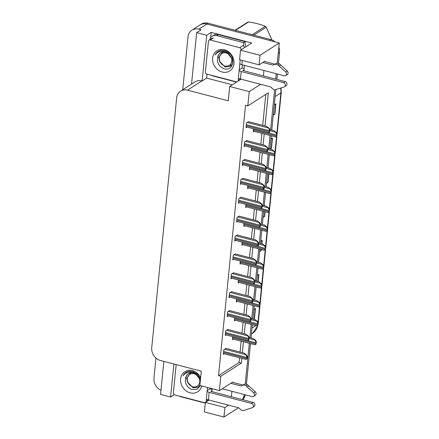 <?xml version="1.0" encoding="UTF-8"?>
<svg xmlns="http://www.w3.org/2000/svg" width="439" height="439" viewBox="0 0 439 439"><rect width="100%" height="100%" fill="white"/><g stroke="black" fill="none" stroke-linecap="round" stroke-linejoin="round"><path stroke-width="0.66" d="M232.324 84.815L206.621 78.098L207.016 74.142M210.66 37.633L211.186 32.404L251.745 43.006L240.528 50.189L239.579 59.737L259.103 64.846L260.058 55.292L240.528 50.189M163.862 361.39L160.564 394.409L170.59 397.032L173.888 364.013M170.59 397.032L174.272 394.672M206.621 78.098L202.138 80.974L206.698 35.274L211.186 32.404M202.138 80.974L201.94 80.924A10.991 9.389 -122.7 0 0 194.993 81.901L180.572 91.142A10.991 9.389 -122.7 0 0 176.67 97.826L151.729 347.726A10.991 9.389 -122.7 0 0 160.537 360.523L201.292 371.18L199.86 385.502L219.39 390.606L220.817 376.283L241.329 363.141L241.801 358.372M206.698 35.274L196.672 32.656L191.536 84.112M182.734 89.754L188.013 36.843A10.991 9.389 57.3 0 1 191.914 30.159A10.991 9.389 57.3 0 1 198.867 29.183L201.161 29.781L196.672 32.656M160.976 390.293A10.991 9.389 57.3 0 1 153.952 378.138L155.955 358.048M260.058 55.292L279.281 42.973L277.256 63.254L278.26 53.207L279.544 52.384L278.447 63.381M191.914 30.159L199.926 25.028A10.991 9.389 57.3 0 1 206.879 24.046L279.281 42.973M238.492 407.727L223.95 417.05L204.42 411.947L205.375 402.398L209.057 400.033M223.95 417.05L224.9 407.502L228.587 405.142M276.219 73.692L275.676 79.102L276.219 73.692M274.622 89.693L270.616 129.779L274.622 89.693M270.051 135.481L268.734 148.673L270.051 135.481M268.163 154.374L266.846 167.566L268.163 154.374M266.275 173.268L264.958 186.46L266.275 173.268M264.393 192.161L263.076 205.353L264.393 192.161M262.506 211.049L261.189 224.247L262.506 211.049M260.618 229.943L259.306 243.135L260.618 229.943M258.736 248.836L257.419 262.028L258.736 248.836M256.848 267.73L255.531 280.922L256.848 267.73M254.966 286.623L253.649 299.815L254.966 286.623M253.078 305.517L251.761 318.709L253.078 305.517M251.19 324.41L249.873 337.602L251.19 324.41M249.308 343.298L245.236 384.087L249.308 343.298M242.152 399.539A10.991 9.389 57.3 0 0 244.194 394.524L243.65 399.934M264.827 61.57L264.871 61.147L259.103 64.846M263.4 75.892L263.938 70.481M265.002 125.966L268.311 92.777L247.805 105.92L249.231 91.597L260.607 84.304M242.372 352.676L243.458 341.772M244.26 333.783L245.346 322.879M246.142 314.889L247.234 303.986M248.03 295.996L249.116 285.092M249.912 277.102L251.004 266.204M251.799 258.214L252.886 247.311M253.687 239.321L254.774 228.417M255.569 220.427L256.661 209.524M257.457 201.534L258.544 190.63M259.345 182.64L260.431 171.737M261.227 163.747L262.319 152.843M263.115 144.859L264.201 133.955M232.807 382.402L232.846 381.979L219.39 390.606M231.375 396.724L231.918 391.314M241.082 79.201L229.707 86.494L228.28 100.816L187.519 90.16A10.991 9.389 -122.7 0 0 180.572 91.142M212.141 388.707L211.85 391.621M244.413 65.378L243.87 70.789M247.805 105.92L245.511 105.322L218.523 375.68L220.817 376.283M229.707 86.494L249.231 91.597M218.523 375.68L239.035 362.537L239.507 357.774M240.078 352.073L241.165 341.174M241.966 333.185L243.052 322.281M243.848 314.291L244.94 303.387M245.736 295.398L246.822 284.494M247.623 276.504L248.71 265.6M249.506 257.611L250.592 246.707M251.393 238.717L252.48 227.819M253.276 219.829L254.368 208.926M255.163 200.936L256.25 190.032M257.051 182.042L258.137 171.139M258.933 163.149L260.025 152.245M260.821 144.255L261.907 133.352M262.709 125.362L265.798 94.39M239.035 362.537L241.329 363.141M237.378 235.057L235.161 236.253L234.684 241.027L235.6 240.44M233.608 272.844L231.386 274.04L230.914 278.814L231.83 278.227M231.721 291.732L229.504 292.928L229.026 297.708L229.943 297.121M229.838 310.625L227.616 311.822L227.139 316.596L228.055 316.009M227.951 329.519L225.734 330.715L225.256 335.489L226.173 334.902M235.496 253.951L233.274 255.147L232.796 259.921L233.713 259.334M239.266 216.164L237.044 217.36L236.572 222.134L237.488 221.547M241.148 197.27L238.931 198.466L238.454 203.241L239.37 202.653M243.036 178.377L240.819 179.573L240.342 184.347L241.258 183.765M244.924 159.489L242.701 160.685L242.224 165.459L243.14 164.872M246.806 140.595L244.589 141.792L244.111 146.566L245.028 145.978M248.693 121.702L246.477 122.898L245.999 127.672L246.916 127.085M226.063 348.412L223.846 349.609L223.369 354.383L224.285 353.796M242.191 242.163L241.878 245.258L242.794 244.671M238.415 279.95L238.108 283.045L239.025 282.458M236.533 298.838L236.22 301.933L237.137 301.346M234.645 317.732L234.338 320.827L235.255 320.24M240.303 261.057L239.996 264.152L240.912 263.565M244.073 223.27L243.766 226.365L244.682 225.778M245.961 204.376L245.653 207.471L246.57 206.884M247.848 185.483L247.536 188.578L248.452 187.991M249.731 166.595L249.423 169.69L250.34 169.103M251.618 147.702L251.311 150.797L252.227 150.209M253.501 128.808L253.193 131.903L254.11 131.316M232.758 336.625L232.451 339.72L233.367 339.133M224.9 407.502L205.375 402.398M270.737 39.581L208.157 23.229A10.991 9.389 57.3 0 0 201.21 24.205L199.926 25.028A10.991 9.389 57.3 0 1 206.879 24.046L269.453 40.404L270.737 39.581A10.991 9.389 57.3 0 1 275.11 41.881M278.858 47.236A10.991 9.389 57.3 0 1 279.544 52.384M277.388 73.993L276.844 79.41M275.829 89.567L271.785 130.087M271.22 135.788L269.903 148.98M269.332 154.682L268.015 167.874M267.444 173.575L266.133 186.767M265.562 192.463L264.245 205.655M263.674 211.357L262.357 224.548M261.792 230.25L260.475 243.442M259.904 249.143L258.587 262.335M258.017 268.037L256.7 281.229M256.135 286.93L254.818 300.122M254.247 305.818L252.93 319.01M252.359 324.712L251.042 337.904M250.477 343.605L246.422 384.213M245.302 394.815A10.991 9.389 57.3 0 1 243.826 398.211M257.281 275.412L258.867 274.397L258.148 281.608M253.462 319.153L254.181 318.862A2.93 1.032 5.7 0 0 254.444 318.73L253.693 319.213M253.879 309.517L255.465 308.496L254.444 318.73M266.511 182.97L267.795 182.454A2.93 1.032 5.7 0 0 268.059 182.322L266.473 183.337M269.914 148.87L271.203 148.349A2.93 1.032 5.7 0 0 271.461 148.217L270.166 149.051M270.896 139.004L272.487 137.989L271.461 148.217M273.316 114.766L274.605 114.25A2.93 1.032 5.7 0 0 274.869 114.118L273.277 115.133M274.304 104.905L275.89 103.884L274.869 114.118M259.701 251.174L260.991 250.658A2.93 1.032 5.7 0 0 261.254 250.526L259.663 251.542M260.684 241.313L262.275 240.292L261.924 243.821M263.104 217.075L264.393 216.553A2.93 1.032 5.7 0 0 264.657 216.422L263.071 217.442M249.111 337.399L253.292 338.491L255.284 340.17C255.004 340.428 255.273 341.054 256.096 342.047A1.833 0.697 104.6 0 0 255.953 342.815L255.849 343.841A1.833 0.697 104.6 0 0 255.855 344.511L254.839 344.604M255.443 340.066L256.425 341.838L255.855 344.511M256.425 341.838L256.096 342.047M225.816 348.346L244.21 353.154L246.202 354.833C245.922 355.091 246.191 355.716 247.014 356.709A1.833 0.697 104.6 0 0 246.872 357.478L246.767 358.504A1.833 0.697 104.6 0 0 246.773 359.173L245.758 359.267M246.361 354.728L247.344 356.501L246.773 359.173M247.344 356.501L247.014 356.709M250.998 318.505L255.174 319.597L257.172 321.277C256.886 321.535 257.161 322.16 257.984 323.153A1.833 0.697 104.6 0 0 257.836 323.927L257.737 324.948A1.833 0.697 104.6 0 0 257.737 325.623L256.727 325.711M257.331 321.178L258.308 322.945L257.737 325.623M258.308 322.945L257.984 323.153M252.88 299.617L257.062 300.71L259.054 302.383C258.774 302.641 259.043 303.267 259.872 304.265A1.833 0.697 104.6 0 0 259.723 305.034L259.619 306.054A1.833 0.697 104.6 0 0 259.625 306.729L258.615 306.817M259.219 302.284L260.195 304.057L259.625 306.729M260.195 304.057L259.872 304.265M254.768 280.724L258.95 281.816L260.942 283.495C260.662 283.748 260.931 284.373 261.754 285.372A1.833 0.697 104.6 0 0 261.611 286.14L261.507 287.161A1.833 0.697 104.6 0 0 261.512 287.836L260.497 287.924M261.101 283.391L262.083 285.163L261.512 287.836M262.083 285.163L261.754 285.372M227.698 329.453L246.092 334.26L248.09 335.939C247.805 336.197 248.079 336.823 248.902 337.816A1.833 0.697 104.6 0 0 248.754 338.584L248.655 339.61A1.833 0.697 104.6 0 0 248.655 340.28L247.645 340.373M248.249 335.835L249.226 337.607L248.655 340.28M249.226 337.607L248.902 337.816M229.586 310.56L247.98 315.372L249.972 317.046C249.692 317.304 249.961 317.929 250.79 318.923A1.833 0.697 104.6 0 0 250.642 319.696L250.537 320.717A1.833 0.697 104.6 0 0 250.543 321.392L249.533 321.48M250.131 316.947L251.113 318.719L250.543 321.392M251.113 318.719L250.79 318.923M231.474 291.672L249.862 296.479L251.86 298.152C251.58 298.41 251.849 299.036 252.672 300.035A1.833 0.697 104.6 0 0 252.524 300.803L252.425 301.823A1.833 0.697 104.6 0 0 252.425 302.498L251.415 302.586M252.019 298.054L252.996 299.826L252.754 302.29L252.425 302.498M252.996 299.826L252.672 300.035M233.356 272.778L251.75 277.585L253.747 279.264C253.462 279.517 253.737 280.148 254.56 281.141A1.833 0.697 104.6 0 0 254.411 281.909L254.313 282.93A1.833 0.697 104.6 0 0 254.313 283.605L253.303 283.693M253.907 279.16L254.883 280.933L254.313 283.605M254.883 280.933L254.56 281.141M240.188 59.902L239.848 63.326A3.666 1.295 5.7 0 0 241.889 64.72L284.192 75.777A2.338 1.997 57.3 0 0 285.674 75.568A2.338 1.997 57.3 0 0 285.641 71.985L277.914 64.939L279.517 63.913L280.817 65.06L287.243 70.959L285.641 71.985M242.416 64.857L242.098 68.012L244.095 68.533M209.65 39.812A7.326 6.261 57.3 0 1 212.092 36.294L213.694 35.268A7.326 6.261 -122.7 0 1 216.35 34.418A7.326 6.261 57.3 0 1 218.326 34.621L245.192 41.639A7.326 6.261 -122.7 0 0 245.143 41.941A7.326 6.261 57.3 0 0 246.032 46.666M212.092 36.294A7.326 6.261 57.3 0 1 216.723 35.647L243.59 42.665L245.192 41.639M210.967 75.173A7.326 6.261 57.3 0 0 212.706 75.887L236.539 82.115M243.799 46.133A7.326 6.261 57.3 0 1 243.59 42.665M242.098 68.012L239.535 69.653A3.666 1.295 -174.3 0 0 239.167 70.147A3.666 1.295 -174.3 0 0 241.209 71.541L283.512 82.598A2.338 1.997 57.3 0 1 285.323 84.486A2.338 1.997 57.3 0 1 284.554 86.741A2.338 1.997 57.3 0 1 284.154 86.933L275.445 89.682A3.666 3.128 57.3 0 1 272.553 88.673L270.753 86.96L240.462 79.042L241.209 71.541M243.974 69.768L242.811 70.509L285.114 81.566L283.512 82.598M239.167 70.147L238.415 77.648A3.666 1.295 5.7 0 0 240.462 79.042L238.152 80.529A1.833 1.564 57.3 0 1 237.916 81.231M284.554 86.741L286.157 85.715A2.338 1.997 -122.7 0 0 286.925 83.459A2.338 1.997 -122.7 0 0 285.114 81.566M272.932 65.131L276.575 63.397L272.932 65.131L262.785 62.481M264.388 61.455L274.529 64.105M285.674 75.568L287.271 74.542A2.338 1.997 -122.7 0 0 287.243 70.959M276.575 63.397A3.666 3.128 57.3 0 1 279.517 63.913M274.973 64.423A3.666 3.128 57.3 0 1 277.914 64.939M279.215 66.091L280.817 65.06M222.233 388.784L252.167 396.609A2.338 1.997 57.3 0 0 253.649 396.401A2.338 1.997 57.3 0 0 253.621 392.817L245.895 385.771L247.497 384.745L248.792 385.897L255.224 391.791L253.621 392.817M210.138 388.186L210.072 388.844L212.075 389.366M178.942 396.005A7.326 6.261 57.3 0 0 180.681 396.719L205.298 403.15M210.072 388.844L207.51 390.485A3.666 1.295 -174.3 0 0 207.142 390.979A3.666 1.295 -174.3 0 0 209.183 392.373L251.487 403.43A2.338 1.997 57.3 0 1 253.298 405.318A2.338 1.997 57.3 0 1 252.535 407.573A2.338 1.997 57.3 0 1 252.129 407.765L243.42 410.514A3.666 3.128 57.3 0 1 240.528 409.505L238.728 407.793L208.437 399.874L209.183 392.373M211.949 390.6L210.786 391.347L253.089 402.404L251.487 403.43M207.142 390.979L206.396 398.48A3.666 1.295 5.7 0 0 208.437 399.874L206.132 401.361A1.833 1.564 57.3 0 1 205.891 402.064M252.535 407.573L254.137 406.547A2.338 1.997 -122.7 0 0 254.9 404.292A2.338 1.997 -122.7 0 0 253.089 402.404M240.907 385.963L244.55 384.229L240.907 385.963L230.766 383.313M232.368 382.287L242.509 384.937M253.649 396.401L255.251 395.374A2.338 1.997 -122.7 0 0 255.224 391.791M244.55 384.229A3.666 3.128 57.3 0 1 247.497 384.745M242.948 385.255A3.666 3.128 57.3 0 1 245.895 385.771M247.195 386.924L248.792 385.897M224.417 49.783A11.941 10.207 57.3 0 1 233.987 63.693A11.941 10.207 57.3 0 1 222.194 72.018A11.941 10.207 57.3 0 1 212.624 58.107A11.941 10.207 57.3 0 1 224.417 49.783M223.692 68.594C234.903 72.589 236.352 53.108 224.883 50.661L220.554 50.419L217.98 51.489L215.011 54.897C217.711 51.577 221.223 50.589 225.547 51.928L227.27 52.773A8.281 7.073 -122.7 0 0 225.679 52.164A8.281 7.073 -122.7 0 0 220.438 52.905A8.281 7.073 -122.7 0 0 217.804 56.428C216.482 62.047 218.441 66.102 223.692 68.594M219.346 61.081L225.086 66.975L230.08 66.393L232.615 59.545L227.27 52.773M230.08 66.393L232.055 64.687L233.027 62.662M230.025 53.893L226.118 51.884M220.537 52.845L218.979 54.277L217.804 56.428M236.961 81.846A1.833 1.564 57.3 0 1 236.347 81.808L206.862 74.098A1.833 1.564 57.3 0 1 205.392 71.963L208.454 41.271A1.833 1.564 57.3 0 1 210.265 39.998L239.749 47.703A1.833 1.564 57.3 0 1 241.225 49.744M239.859 63.479L239.206 70.004M238.426 77.802L238.152 80.529M239.749 47.703L242.954 45.651A1.833 1.564 57.3 0 1 244.43 47.692M218.062 51.44L215.999 53.328L215.011 54.897M201.72 385.985A11.941 10.207 57.3 0 1 190.169 392.856A11.941 10.207 57.3 0 1 180.599 378.939A11.941 10.207 57.3 0 1 192.392 370.615A11.941 10.207 57.3 0 1 200.65 377.606M200.442 379.708L195.251 373.605A8.281 7.073 -122.7 0 0 193.654 372.996A8.281 7.073 -122.7 0 0 188.419 373.737A8.281 7.073 -122.7 0 0 185.785 377.26C184.457 382.879 186.421 386.935 191.673 389.431L196.902 389.3L200.425 385.645M200.519 378.939L197.539 374.253L192.858 371.493L188.529 371.251L185.955 372.321L182.986 375.729C185.686 372.409 189.198 371.421 193.528 372.76L195.251 373.605M187.321 381.914L193.061 387.807L198.055 387.225L199.882 385.299M198.055 387.225L200.019 385.541M198 374.725L194.093 372.716M188.512 373.677L186.954 375.109L185.785 377.26M205.359 402.547A1.833 1.564 57.3 0 1 204.322 402.64L174.837 394.93A1.833 1.564 57.3 0 1 173.367 392.795L176.182 364.611M207.515 387.5L207.181 390.836M206.401 398.634L206.132 401.361M186.037 372.272L183.979 374.165L182.986 375.729M231.792 61.098A6.98 5.965 57.3 0 1 224.9 65.96A6.98 5.965 57.3 0 1 219.308 57.833A6.98 5.965 57.3 0 1 226.195 52.965A6.98 5.965 57.3 0 1 231.792 61.098M218.441 56.856L220.021 62.316L218.968 57.454L222.222 52.466M252.167 34.73L265.304 26.307A19.782 16.901 57.3 0 1 266.248 27.174L253.797 35.153M235.106 30.269L247.558 22.29A19.782 16.901 57.3 0 1 248.622 21.95L235.485 30.368M265.304 26.307C260.536 24.364 254.977 22.91 248.622 21.95M271.851 39.944L266.248 27.174M223.1 51.967L221.706 52.762M199.767 381.93A6.98 5.965 57.3 0 1 192.875 386.792A6.98 5.965 57.3 0 1 187.283 378.665A6.98 5.965 57.3 0 1 194.175 373.798A6.98 5.965 57.3 0 1 199.767 381.93M186.416 377.688L187.996 383.148L186.948 378.286L190.197 373.298M191.075 372.799L189.686 373.594M256.656 261.831L260.832 262.923L262.829 264.602C262.544 264.86 262.818 265.485 263.641 266.478A1.833 0.697 104.6 0 0 263.493 267.247L263.395 268.267A1.833 0.697 104.6 0 0 263.395 268.942L262.385 269.036M262.988 264.498L263.965 266.27L263.395 268.942M263.965 266.27L263.641 266.478M258.538 242.937L262.72 244.029L264.712 245.708C264.432 245.966 264.701 246.592 265.529 247.585A1.833 0.697 104.6 0 0 265.381 248.353L265.277 249.379A1.833 0.697 104.6 0 0 265.282 250.049L264.273 250.142M264.871 245.604L265.853 247.376L265.282 250.049M265.853 247.376L265.529 247.585M260.426 224.044L264.602 225.136L266.599 226.815C266.319 227.073 266.588 227.698 267.411 228.692A1.833 0.697 104.6 0 0 267.263 229.46L267.164 230.486A1.833 0.697 104.6 0 0 267.164 231.155L266.155 231.249M266.758 226.711L267.735 228.483L267.494 230.947L267.164 231.155M267.735 228.483L267.411 228.692M235.244 253.885L253.638 258.692L255.63 260.371C255.35 260.629 255.619 261.254 256.447 262.248A1.833 0.697 104.6 0 0 256.299 263.016L256.195 264.042A1.833 0.697 104.6 0 0 256.2 264.712L255.191 264.805M255.789 260.267L256.771 262.039L256.2 264.712M256.771 262.039L256.447 262.248M237.131 234.991L255.52 239.798L257.517 241.477C257.238 241.735 257.506 242.361 258.33 243.354A1.833 0.697 104.6 0 0 258.181 244.122L258.083 245.149A1.833 0.697 104.6 0 0 258.083 245.818L257.073 245.911M257.677 241.373L258.653 243.146L258.412 245.61L258.083 245.818M258.653 243.146L258.33 243.354M239.014 216.098L257.408 220.905L259.405 222.584C259.12 222.842 259.394 223.467 260.217 224.461A1.833 0.697 104.6 0 0 260.069 225.229L259.965 226.255A1.833 0.697 104.6 0 0 259.97 226.925L258.961 227.018M259.564 222.48L260.541 224.252L259.97 226.925M260.541 224.252L260.217 224.461M262.313 205.15L266.489 206.242L268.487 207.921C268.202 208.179 268.476 208.805 269.299 209.798A1.833 0.697 104.6 0 0 269.151 210.566L269.052 211.593A1.833 0.697 104.6 0 0 269.052 212.262L268.042 212.355M268.646 207.823L269.623 209.59L269.052 212.262M269.623 209.59L269.299 209.798M264.196 186.262L268.377 187.354L270.369 189.028C270.089 189.286 270.358 189.911 271.187 190.91A1.833 0.697 104.6 0 0 271.039 191.678L270.934 192.699A1.833 0.697 104.6 0 0 270.94 193.374L269.93 193.462M270.528 188.929L271.511 190.702L270.94 193.374M271.511 190.702L271.187 190.91M266.083 167.369L270.259 168.461L272.257 170.14C271.977 170.392 272.246 171.018 273.069 172.017A1.833 0.697 104.6 0 0 272.921 172.785L272.822 173.806A1.833 0.697 104.6 0 0 272.822 174.481L271.812 174.568M272.416 170.036L273.393 171.808L273.151 174.272L272.822 174.481M273.393 171.808L273.069 172.017M267.971 148.475L272.147 149.567L274.145 151.246C273.859 151.504 274.134 152.13 274.957 153.123A1.833 0.697 104.6 0 0 274.809 153.891L274.704 154.912A1.833 0.697 104.6 0 0 274.71 155.587L273.7 155.68M274.304 151.142L275.28 152.915L274.71 155.587M275.28 152.915L274.957 153.123M269.853 129.582L274.035 130.674L276.027 132.353C275.747 132.611 276.016 133.237 276.839 134.23A1.833 0.697 104.6 0 0 276.696 134.998L276.592 136.024A1.833 0.697 104.6 0 0 276.597 136.694L275.588 136.787M276.186 132.249L277.168 134.021L276.597 136.694M277.168 134.021L276.839 134.23M240.901 197.204L259.295 202.011L261.287 203.691C261.007 203.948 261.276 204.574 262.099 205.567A1.833 0.697 104.6 0 0 261.957 206.341L261.853 207.362A1.833 0.697 104.6 0 0 261.858 208.037L260.848 208.124M261.446 203.592L262.429 205.364L261.858 208.037M262.429 205.364L262.099 205.567M242.789 178.316L261.178 183.123L263.175 184.797C262.89 185.055 263.164 185.681 263.987 186.679A1.833 0.697 104.6 0 0 263.839 187.448L263.74 188.468A1.833 0.697 104.6 0 0 263.74 189.143L262.731 189.231M263.334 184.698L264.311 186.471L264.069 188.935L263.74 189.143M264.311 186.471L263.987 186.679M244.671 159.423L263.065 164.23L265.057 165.909C264.777 166.161 265.052 166.787 265.875 167.786A1.833 0.697 104.6 0 0 265.727 168.554L265.622 169.575A1.833 0.697 104.6 0 0 265.628 170.25L264.618 170.337M265.222 165.805L266.199 167.577L265.628 170.25M266.199 167.577L265.875 167.786M246.559 140.529L264.953 145.336L266.945 147.016C266.665 147.274 266.934 147.899 267.757 148.892A1.833 0.697 104.6 0 0 267.614 149.661L267.51 150.681A1.833 0.697 104.6 0 0 267.516 151.356L266.5 151.45M267.104 146.911L268.086 148.684L267.516 151.356M268.086 148.684L267.757 148.892M248.441 121.636L266.835 126.443L268.833 128.122C268.547 128.38 268.822 129.006 269.645 129.999A1.833 0.697 104.6 0 0 269.497 130.767L269.398 131.793A1.833 0.697 104.6 0 0 269.398 132.463L268.388 132.556M268.992 128.018L269.969 129.79L269.398 132.463M269.969 129.79L269.645 129.999M198.867 29.183L208.157 23.229M187.519 90.16L201.94 80.924M276.85 133.451L280.9 92.881A3.666 1.295 5.7 0 0 281.267 92.393L277.124 133.944M257.995 322.38L259.553 306.746M259.883 303.486L261.441 287.852M261.765 284.593L263.329 268.959M263.652 265.699L265.211 250.071M265.54 246.806L267.099 231.177M267.422 227.918L268.986 212.284M269.31 209.024L270.868 193.39M271.192 190.131L272.756 174.497M273.08 171.237L274.638 155.604M274.968 152.344L276.526 136.716M257.902 325.513L252.595 333.283A14.652 12.517 -122.7 0 0 257.605 325.656M275.132 96.58L280.9 92.881A14.652 12.517 -122.7 0 0 280.592 88.074M255.844 325.623L252.024 328.07M268.893 173.954L268.059 182.322M261.353 249.522L261.254 250.526M265.123 211.735L264.657 216.422M264.393 216.553L264.882 211.675M267.795 182.454L268.652 173.888M271.203 148.349L272.218 138.159M274.605 114.25L275.621 104.054M260.991 250.658L261.112 249.456M261.677 243.76L262.006 240.462M257.907 281.542L258.604 274.567M254.181 318.862L255.202 308.672M232.648 337.772L255.849 343.841M232.747 336.751L255.953 342.815M249.132 338.562L255.284 340.17M223.561 352.435L246.767 358.504M223.665 351.414L246.872 357.478M224.532 349.17L246.202 354.833M234.53 318.884L257.737 324.948M234.635 317.858L257.836 323.927M251.02 319.669L257.172 321.277M236.418 299.991L259.619 306.054M236.517 298.964L259.723 305.034M252.902 300.775L259.054 302.383M238.3 281.097L261.507 287.161M238.404 280.077L261.611 286.14M254.79 281.882L260.942 283.495M225.448 333.547L248.655 339.61M225.553 332.521L248.754 338.584M226.42 330.276L248.09 335.939M227.336 314.653L250.537 320.717M227.435 313.627L250.642 319.696M228.302 311.383L249.972 317.046M229.218 295.76L252.425 301.823M229.323 294.734L252.524 300.803M230.19 292.489L251.86 298.152M231.106 276.866L254.313 282.93M231.21 275.846L254.411 281.909M232.077 273.596L253.747 279.264M216.723 35.647L218.326 34.621M241.889 64.72L242.317 60.456M210.265 39.998L213.469 37.941M240.188 262.204L263.395 268.267M240.292 261.183L263.493 267.247M256.672 262.994L262.829 264.602M242.076 243.31L265.277 249.379M242.174 242.29L265.381 248.353M258.56 244.1L264.712 245.708M243.958 224.417L267.164 230.486M244.062 223.396L267.263 229.46M260.448 225.207L266.599 226.815M232.994 257.973L256.195 264.042M233.093 256.952L256.299 263.016M233.96 254.708L255.63 260.371M234.876 239.079L258.083 245.149M234.98 238.059L258.181 244.122M235.847 235.814L257.517 241.477M236.764 220.191L259.965 226.255M236.868 219.165L260.069 225.229M237.735 216.921L259.405 222.584M245.845 205.529L269.052 211.593M245.95 204.503L269.151 210.566M262.33 206.314L268.487 207.921M247.733 186.635L270.934 192.699M247.832 185.609L271.039 191.678M264.218 187.42L270.369 189.028M249.615 167.742L272.822 173.806M249.72 166.721L272.921 172.785M266.105 168.527L272.257 170.14M251.503 148.848L274.704 154.912M251.607 147.828L274.809 153.891M267.988 149.639L274.145 151.246M253.391 129.955L276.592 136.024M253.49 128.934L276.696 134.998M269.875 130.745L276.027 132.353M238.651 201.298L261.853 207.362M238.75 200.272L261.957 206.341M239.617 198.027L261.287 203.691M240.534 182.404L263.74 188.468M240.638 181.378L263.839 187.448M241.505 179.134L263.175 184.797M242.421 163.511L265.622 169.575M242.52 162.49L265.727 168.554M243.393 160.24L265.057 165.909M244.309 144.618L267.51 150.681M244.408 143.597L267.614 149.661M245.275 141.353L266.945 147.016M246.191 125.724L269.398 131.793M246.295 124.703L269.497 130.767M247.162 122.459L268.833 128.122M276.866 136.524L275.237 152.832M274.979 155.411L273.349 171.726M273.096 174.305L271.467 190.619M271.209 193.198L269.579 209.513M269.321 212.092L267.691 228.406M267.439 230.985L265.809 247.3M265.551 249.879L263.921 266.188M263.663 268.772L262.039 285.081M261.781 287.66L260.151 303.975M259.893 306.554L258.264 322.868M281.031 87.932L281.267 92.393M252.595 333.283L251.432 334.03M232.533 338.913L254.763 344.725M223.451 353.576L245.681 359.387M234.415 320.02L256.65 325.837M236.303 301.132L258.538 306.943M238.19 282.239L260.42 288.05M225.333 334.683L247.569 340.494M227.221 315.795L249.451 321.606M229.109 296.901L251.338 302.712M230.991 278.008L253.226 283.819M209.107 40.158L212.311 38.105M240.073 263.345L262.308 269.156M241.96 244.452L264.19 250.263M243.848 225.558L266.078 231.369M232.879 259.114L255.108 264.926M234.766 240.221L256.996 246.032M236.648 221.327L258.884 227.139M245.73 206.665L267.966 212.476M247.618 187.777L269.848 193.588M249.506 168.883L271.736 174.695M251.388 149.99L273.623 155.801M253.276 131.096L275.505 136.908M238.536 202.439L260.766 208.251M240.418 183.546L262.654 189.357M242.306 164.652L264.541 170.464M244.194 145.759L266.424 151.57M246.076 126.866L268.311 132.677"/></g></svg>
